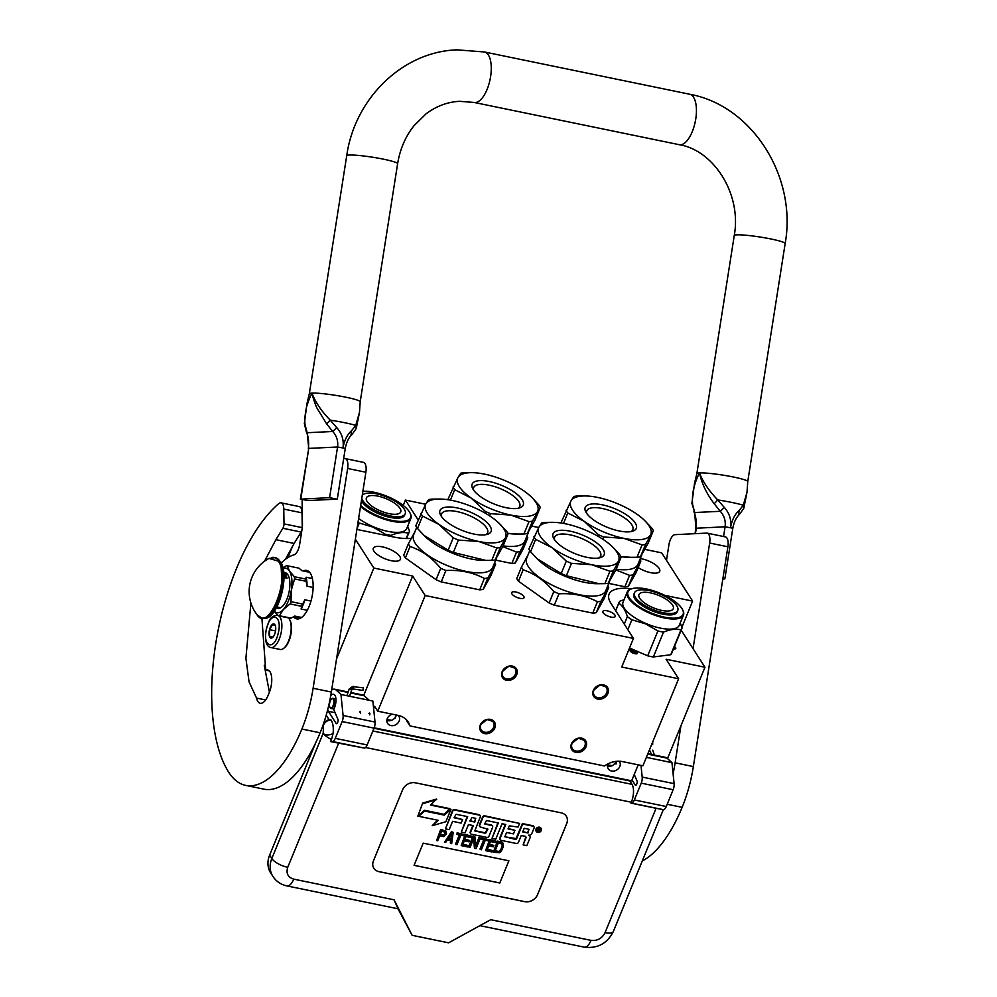 <?xml version="1.0" encoding="UTF-8"?>
<svg xmlns="http://www.w3.org/2000/svg" width="997" height="997" viewBox="0 0 997 997"><rect width="100%" height="100%" fill="white"/><g stroke="black" fill="none" stroke-linecap="round" stroke-linejoin="round"><path stroke-width="1.5" d="M634.466 650.617A3.913 1.421 -157.7 0 1 636.896 653.745A3.913 1.421 -157.7 0 1 634.952 653.72A3.913 1.421 -157.7 0 1 633.058 653.122A3.913 1.421 -157.7 0 1 630.216 651.016A3.913 1.421 -157.7 0 1 634.466 650.617M630.727 651.664L630.727 651.664A2.891 1.047 -157.7 0 1 633.918 651.839A2.891 1.047 -157.7 0 1 636.074 653.858L636.074 653.858M674.458 646.567A3.913 1.421 -157.7 0 1 675.63 647.664A3.913 1.421 -157.7 0 1 675.281 648.835A3.913 1.421 -157.7 0 1 673.536 648.835M673.922 647.888A2.891 1.047 -157.7 0 1 674.346 648.362A2.891 1.047 -157.7 0 1 674.471 648.935L674.471 648.935M395.585 716.918A6.692 5.546 -32.7 0 0 395.996 716.083A6.692 5.546 147.3 0 0 396.332 715.023M638.192 764.824L631.637 780.825L374.187 727.81M373.651 708.693L374.623 706.312L377.751 711.197L425.183 595.533L633.456 638.429L610.937 603.322A46.373 16.849 -157.7 0 1 609.067 594.175A46.373 16.849 -157.7 0 1 631.674 588.791M363.731 695.37L412.683 576.029L425.183 595.533M336.537 658.967L373.838 568.041L412.683 576.029M292.545 546.256L287.884 557.647M355.356 539.227L373.838 568.041M403.237 505.442L405.43 500.083L418.167 519.948M681.898 627.25L692.616 601.104L661.659 552.849L644.972 549.409M538.704 527.525L531.9 526.129M425.632 504.245L405.43 500.083M633.456 638.429L621.717 667.03L678.621 678.745L666.121 659.241L704.966 667.242L667.504 758.567M704.966 667.242L681.188 630.179M678.621 678.745L642.915 765.796L622.489 761.596A20.613 17.049 147.3 0 0 604.581 765.995L409.966 725.916A20.613 17.049 147.3 0 0 408.234 722.04A20.613 17.049 147.3 0 0 398.177 715.397L377.751 711.197M619.249 761.21A6.692 5.546 -32.7 0 1 619.536 761.608A6.692 5.546 -32.7 0 1 619.822 766.444A6.692 5.546 -32.7 0 1 614.239 770.98A6.692 5.546 -32.7 0 1 608.257 768.849A6.692 5.546 -32.7 0 1 607.971 764.001A6.692 5.546 -32.7 0 1 608.045 763.827M392.282 714.188A6.692 5.546 147.3 0 0 387.297 718.563A6.692 5.546 147.3 0 0 387.596 723.398A6.692 5.546 147.3 0 0 393.578 725.542A6.692 5.546 147.3 0 0 399.161 721.005A6.692 5.546 147.3 0 0 398.862 716.17A6.692 5.546 147.3 0 0 398.264 715.422M409.966 725.916L406.838 721.043A20.613 17.049 147.3 0 0 406.427 719.759M391.298 560.713A14.631 5.321 -157.7 0 1 373.314 548.238A14.631 5.321 -157.7 0 1 382.424 546.879A14.631 5.321 -157.7 0 1 400.395 559.342A14.631 5.321 -157.7 0 1 391.298 560.713M640.311 558.557A14.631 5.321 -157.7 0 1 641.744 558.818A14.631 5.321 -157.7 0 1 659.727 571.293A14.631 5.321 -157.7 0 1 650.63 572.664A14.631 5.321 -157.7 0 1 638.192 567.567M593.327 690.46A8.25 6.817 147.3 0 0 597.702 699.071A8.25 6.817 147.3 0 0 607.908 693.463A8.25 6.817 147.3 0 0 603.534 684.864A8.25 6.817 147.3 0 0 593.327 690.46L600.194 684.889L607.559 687.519L607.908 693.463L601.041 699.047L593.676 696.417L593.327 690.46M571.468 743.762A8.25 6.817 147.3 0 0 575.842 752.374A8.25 6.817 147.3 0 0 586.049 746.765A8.25 6.817 147.3 0 0 581.675 738.154A8.25 6.817 147.3 0 0 571.468 743.762L578.335 738.191L585.7 740.821L586.049 746.765L579.182 752.349L571.817 749.719L571.468 743.762M502.139 671.691A8.25 6.817 147.3 0 0 506.513 680.29A8.25 6.817 147.3 0 0 516.72 674.695A8.25 6.817 147.3 0 0 512.346 666.083A8.25 6.817 147.3 0 0 502.139 671.691L509.006 666.108L516.371 668.738L516.72 674.695L509.853 680.266L502.488 677.636L502.139 671.691M480.28 724.981A8.25 6.817 147.3 0 0 484.654 733.593A8.25 6.817 147.3 0 0 494.861 727.984A8.25 6.817 147.3 0 0 490.487 719.385A8.25 6.817 147.3 0 0 480.28 724.981L487.147 719.41L494.512 722.04L494.861 727.984L487.994 733.568L480.629 730.938L480.28 724.981M603.11 612.719A6.692 2.43 -157.7 0 1 602.849 611.398A6.692 2.43 -157.7 0 1 608.469 611.149A6.692 2.43 -157.7 0 1 614.962 615.149A6.692 2.43 -157.7 0 1 615.236 616.482A6.692 2.43 -157.7 0 1 609.616 616.719A6.692 2.43 -157.7 0 1 603.11 612.719M511.922 593.938A6.692 2.43 -157.7 0 1 511.66 592.617A6.692 2.43 -157.7 0 1 517.281 592.368A6.692 2.43 -157.7 0 1 523.786 596.38A6.692 2.43 -157.7 0 1 524.048 597.702A6.692 2.43 -157.7 0 1 518.428 597.951A6.692 2.43 -157.7 0 1 511.922 593.938M411.175 538.355A46.373 16.849 -157.7 0 1 393.479 536.972L356.889 529.432M664.787 595.371L692.616 601.104M386.986 719.547L390.301 720.108M607.659 764.998L612.507 765.621L616.732 761.621M607.534 765.846A6.692 5.546 147.3 0 0 612.507 765.621M394.476 718.376A6.692 5.546 -32.7 0 1 386.861 720.395M606.687 692.79A7.216 5.97 -32.7 0 1 600.68 697.676A7.216 5.97 -32.7 0 1 594.237 695.37A7.216 5.97 -32.7 0 1 593.925 690.161A7.216 5.97 147.3 0 1 599.932 685.288A7.216 5.97 147.3 0 1 606.375 687.581A7.216 5.97 147.3 0 1 606.687 692.79M584.828 746.092A7.216 5.97 -32.7 0 1 578.808 750.978A7.216 5.97 -32.7 0 1 572.378 748.672A7.216 5.97 -32.7 0 1 572.066 743.463A7.216 5.97 147.3 0 1 578.073 738.59A7.216 5.97 147.3 0 1 584.516 740.883A7.216 5.97 147.3 0 1 584.828 746.092M515.499 674.009A7.216 5.97 -32.7 0 1 509.492 678.895A7.216 5.97 -32.7 0 1 503.049 676.589A7.216 5.97 -32.7 0 1 502.737 671.38A7.216 5.97 147.3 0 1 508.744 666.507A7.216 5.97 147.3 0 1 515.187 668.8A7.216 5.97 147.3 0 1 515.499 674.009M493.64 727.312A7.216 5.97 -32.7 0 1 487.633 732.197A7.216 5.97 -32.7 0 1 481.19 729.891A7.216 5.97 -32.7 0 1 480.878 724.682A7.216 5.97 147.3 0 1 486.885 719.809A7.216 5.97 147.3 0 1 493.328 722.102A7.216 5.97 147.3 0 1 493.64 727.312M372.89 730.988L632.023 784.352L629.842 780.95L374.012 728.259M632.023 784.352A13.397 5.745 101.6 0 1 631.35 802.236L631.512 803.108A6.181 2.655 -78.4 0 0 634.341 799.955L666.258 806.523A6.181 2.655 101.6 0 1 663.429 809.676L656.063 808.293L605.067 932.656C602.038 938.476 597.353 941.043 591.022 940.37L490.723 919.708L448.6 942.826L412.135 935.311L394.064 899.805L293.754 879.142A13.397 5.745 -78.4 0 1 286.986 885.934C280.967 884.638 276.269 881.46 272.879 876.388L270.698 872.986A24.738 20.463 -32.7 0 1 269.626 855.114L271.82 858.529L323.19 733.281L323.502 725.018C325.01 721.903 327.515 720.22 331.004 719.984L330.692 719.498A7.216 5.97 -32.7 0 0 323.427 723.996M315.688 742.815L269.626 855.114M326.231 715.148A14.432 6.181 -78.4 0 0 326.58 715.771L329.085 719.684M331.004 719.984C333.01 722.937 333.696 727.498 333.073 733.667C328.387 735.562 325.084 735.437 323.19 733.281A13.397 4.86 22.3 0 0 331.515 739.487L330.655 741.594L332.425 741.506A6.181 2.655 -78.4 0 0 335.254 738.353L342.145 721.566A6.181 2.655 -78.4 0 0 343.093 715.485L375.009 722.052L372.866 701.053L369.214 700.293L364.266 695.769A14.432 6.181 101.6 0 0 362.858 695.021L350.819 692.541M375.009 722.052A6.181 2.655 101.6 0 1 374.062 728.134L367.17 744.933A6.181 2.655 101.6 0 1 364.341 748.086L330.655 741.594M634.254 774.432L637.046 781.012A2.268 0.972 101.6 0 1 636.846 783.866L636.734 784.128A2.268 0.972 101.6 0 1 635.588 785.275A2.268 0.972 101.6 0 1 635.251 785L631.998 779.941M634.341 799.955L641.233 783.156A6.181 2.655 -78.4 0 0 642.193 777.074L640.996 765.409M642.193 777.074L674.109 783.654L671.953 762.643L667.005 758.119A14.432 6.181 -78.4 0 0 665.597 757.359L647.876 753.72M674.109 783.654A6.181 2.655 101.6 0 1 673.149 789.724L666.258 806.523M330.73 695.707A9.272 3.976 101.6 0 1 333.546 694.248A9.272 3.976 101.6 0 1 336.001 699.956A9.272 3.976 101.6 0 1 333.696 709.378L337.958 719.41A2.268 0.972 101.6 0 1 337.746 722.277L337.647 722.526A2.268 0.972 101.6 0 1 336.5 723.685A2.268 0.972 101.6 0 1 336.151 723.411L328.399 711.322A9.272 3.976 101.6 0 1 327.714 709.665M343.093 715.485L340.949 694.473L336.001 689.949A14.432 6.181 -78.4 0 0 334.593 689.201A14.432 6.181 -78.4 0 0 331.652 690.074M331.515 739.487L333.073 733.667M656.063 808.293L630.989 803.133M373.439 860.872A10.306 8.524 147.3 0 0 373.887 868.312A10.306 8.524 147.3 0 0 378.91 871.64L524.808 901.687A10.306 8.524 147.3 0 0 537.57 894.683L566.72 823.609A10.306 8.524 147.3 0 0 566.271 816.169A10.306 8.524 147.3 0 0 561.249 812.854L415.35 782.807A10.306 8.524 147.3 0 0 402.589 789.811L373.439 860.872M397.865 908.541L394.064 899.805M340.949 694.473L369.214 700.293M671.953 762.643L646.38 757.371M373.863 868.287A10.306 8.524 147.3 0 0 378.885 871.59L524.783 901.637A10.306 8.524 147.3 0 0 537.545 894.633L566.695 823.559A10.306 8.524 147.3 0 0 566.259 816.144M412.135 935.311L397.99 908.79M540.947 828.245A2.841 2.355 147.3 0 0 536.012 831.062A2.841 2.355 147.3 0 0 536.187 831.299M533.806 826.55A1.77 1.471 147.3 0 0 532.822 825.715L522.353 823.559L515.698 839.499L504.881 836.645L506.601 832.458L513.455 833.866L514.913 830.314L508.046 828.906L509.305 825.852L518.079 827.036L519.562 823.41L485.09 816.319A1.77 1.471 147.3 0 0 482.897 817.515L479.719 825.267A1.77 1.471 147.3 0 0 480.666 827.111L487.869 829.217L485.564 833.293L474.771 830.925L480.267 816.979A1.77 1.471 147.3 0 0 479.333 815.122L454.869 810.087A1.77 1.471 147.3 0 0 452.675 811.296L445.46 828.881L449.186 829.654L452.588 821.341L461.125 823.098L462.583 819.546L454.046 817.777L456.128 814.275L467.668 816.655L461.312 832.146L465.026 832.919L468.44 824.594L473.326 825.603L470.547 832.395A1.77 1.471 147.3 0 0 471.494 834.24L486.773 837.393A1.77 1.471 147.3 0 0 488.966 836.184L492.58 827.373A1.77 1.471 147.3 0 0 491.633 825.528L484.642 823.933L486.449 820.519L498.338 822.974L491.982 838.465L495.708 839.237L502.064 823.734L505.778 824.507L500.058 838.465A1.77 1.471 147.3 0 0 500.993 840.321L516.284 843.462A1.77 1.471 147.3 0 0 518.477 842.266L521.257 835.474L524.983 836.246A1.77 1.471 -32.7 0 1 525.918 838.091L523.138 844.883L526.852 845.643L530.03 837.904A2.642 2.181 147.3 0 0 528.634 835.15A2.642 2.181 147.3 0 0 531.9 833.355L534.068 828.058A1.77 1.471 147.3 0 0 533.133 826.201L522.665 824.045L516.508 839.05M525.656 836.583A1.77 1.471 147.3 0 1 525.606 837.605L523.138 844.883M505.305 824.407L499.746 837.979A1.77 1.471 147.3 0 0 500.008 839.486M497.864 822.874L491.982 838.465M492.319 825.865A1.77 1.471 147.3 0 0 491.322 825.03L484.654 823.659M472.852 825.504L470.235 831.909A1.77 1.471 147.3 0 0 470.497 833.405M467.194 816.555L461.312 832.146M462.583 819.546L454.208 817.39M480.006 815.471A1.77 1.471 147.3 0 0 479.021 814.636L454.557 809.601A1.77 1.471 147.3 0 0 452.364 810.81L445.46 828.881M487.595 828.557L485.252 832.807L474.784 830.651M519.562 823.41L484.779 815.833A1.77 1.471 147.3 0 0 482.585 817.029L479.407 824.781A1.77 1.471 147.3 0 0 479.669 826.289M514.913 830.314L508.208 828.519M516.197 838.564L504.918 836.857M450.146 809.115L430.48 805.065L436.399 799.12L422.678 803.096L417.843 816.132L424.51 810.287L444.176 814.35L449.834 808.629L430.866 804.729M437.608 820.195L432.212 825.678L445.871 821.727L450.968 809.29L444.301 815.122L424.635 811.072L418.665 816.294L438.306 820.344L432.212 825.678M450.968 809.29L443.989 814.636L424.323 810.586L418.665 816.294M446.033 831.174L440.686 829.404L436.624 840.546L437.683 840.77L439.64 836.009L443.802 836.62L446.519 833.729L446.033 831.174L440.998 829.89L436.624 840.546M450.632 840.483L450.283 842.939L451.653 843.649L453.199 832.408L451.778 832.109L444.575 842.191L445.647 842.403L447.466 839.835L451.005 840.558L450.594 843.425M453.199 832.408L451.467 831.623L444.575 842.191M459.33 834.9L455.579 844.035L456.962 844.733L460.863 835.212L463.692 835.798L464.153 834.663L457.436 833.28L456.975 834.414L459.804 835L455.903 844.521M464.153 834.663L457.125 832.794L456.975 834.414M471.942 836.259L465.263 834.464L461.2 845.618L467.568 846.927L468.129 845.568L462.82 844.471L464.303 840.845L468.902 841.792L469.462 840.434L464.864 839.486L466.073 836.533L471.382 837.63L471.942 836.259L465.574 834.95L461.2 845.618M469.462 840.434L465.026 839.088M468.129 845.568L462.982 844.085M474.946 836.882L473.039 836.072L468.665 846.727L470.048 847.438L473.862 838.141L474.46 848.347L476.055 848.671L480.429 838.016L479.37 837.792L475.644 846.864L474.946 836.882L473.351 836.558L468.976 847.213M480.429 838.016L479.058 837.306L475.569 845.792M473.612 838.739L474.46 848.347M483.732 839.923L479.981 849.058L481.364 849.768L485.265 840.234L488.094 840.82L488.555 839.686L481.838 838.303L481.377 839.437L484.206 840.022L480.292 849.544M488.555 839.686L481.526 837.816L481.377 839.437M496.344 841.294L489.664 839.486L485.601 850.64L491.97 851.949L492.53 850.591L487.221 849.494L488.704 845.867L493.303 846.814L493.864 845.456L489.265 844.509L490.474 841.555L495.783 842.652L496.344 841.294L489.976 839.973L485.601 850.64M493.864 845.456L489.427 844.11M492.53 850.591L487.383 849.108M503.311 843.462L501.69 841.967L497.441 841.094L493.378 852.236L499.497 852.759L501.304 851.164L503.335 846.665L502.787 842.864L497.752 841.58L493.378 852.236M508.894 860.797L423.189 843.138L414.079 865.346L499.796 883.006L508.894 860.797M536.212 829.504A2.841 2.355 147.3 0 0 541.246 830.538A2.841 2.355 147.3 0 0 536.212 829.504M422.678 803.096L417.843 816.132M436.711 799.606L422.99 803.582M499.796 883.006L508.856 860.785M414.091 865.309L499.759 882.956M540.349 828.382L539.203 831.884L538.131 830.027L537.009 831.436L538.43 827.996L540.349 828.382M527.999 833.018L522.715 831.922L524.198 828.295L528.909 829.267L527.999 833.018L522.877 831.535M474.784 822.051L469.899 821.042L471.967 817.54L475.694 818.313L474.784 822.051L470.061 820.656M440.2 834.651L441.596 831.249L445.385 832.271L444.176 835.224L440.2 834.651M451.192 839.611L448.014 838.963L452.115 833.168L451.192 839.611L448.276 838.589M501.441 843.811L502.476 845.506L500.332 850.715L498.188 851.75L494.998 851.102L498.251 843.163L501.441 843.811M540.15 828.345L540.1 829.703M539.315 828.482L538.368 828.195L538.392 829.367L539.788 829.217M539.203 831.884L539.477 829.965M537.819 829.541L537.508 831.535M527.687 832.52L528.983 829.292M474.472 821.565L475.768 818.338M445.185 832.109L445.559 832.794M445.248 832.308L445.46 833.517M445.136 833.031L445.173 834.19M444.861 833.704L444.724 834.838M444.413 834.352L444.176 835.224M443.241 834.85L440.362 834.252M451.641 833.841L450.881 839.125M502.089 844.26L502.476 845.506M502.164 845.02L502.276 846.453M501.965 845.955L500.88 849.843M500.569 849.357L500.332 850.715M500.02 850.229L499.696 851.326M499.385 850.84L498.986 851.675M497.877 851.264L495.16 850.703M539.377 829.579L539.551 828.856L538.392 829.367M651.652 744.51L652.649 744.659L652.723 742.179M360.49 713.229C360.789 711.31 360.478 710.873 359.543 711.933M349.523 696.242L351.742 689.862L353.15 688.989L362.92 690.435L363.307 687.78L353.86 686.808A3.627 2.991 -32.7 0 0 349.498 689.475L353.536 686.347M615.984 764.076A5.359 2.293 -78.4 0 0 616.732 761.284M616.246 763.054A5.147 2.206 -78.4 0 0 616.645 761.284M329.895 707.222A4.736 2.031 101.6 0 0 333.123 705.577A4.736 2.031 -78.4 0 0 333.733 700.193A4.736 2.031 -78.4 0 0 331.577 699.047A4.736 2.031 -78.4 0 0 330.244 701.09A4.736 2.031 101.6 0 0 329.895 707.222L330.107 707.633A5.147 2.206 101.6 0 1 330.007 707.409M330.107 707.633A5.147 2.206 101.6 0 0 331.004 708.456A5.147 2.206 101.6 0 0 333.609 705.839A5.147 2.206 -78.4 0 0 333.085 698.361A5.147 2.206 -78.4 0 0 331.939 698.747A5.147 2.206 -78.4 0 0 331.752 698.909M394.887 718.463A5.147 2.206 -78.4 0 0 395.697 714.886M395.124 718.339A4.736 2.031 -78.4 0 0 395.772 715.983M277.827 615.323A16.488 7.066 -78.4 0 0 277.527 615.249C268.978 616.121 269.402 621.592 266.486 628.172C263.893 641.831 267.121 646.991 270.885 647.552L280.182 649.458A16.488 7.066 -78.4 0 0 283.871 648.2L284.581 647.614A15.665 6.717 -78.4 0 0 290.451 636.41A15.665 6.717 -78.4 0 0 290.139 620.595L289.716 619.773A16.488 7.066 -78.4 0 0 288.245 617.841M283.871 648.2A16.488 7.066 -78.4 0 0 290.052 636.41A16.488 7.066 -78.4 0 0 289.716 619.773M266.66 628.309C261.762 646.106 273.913 651.864 278.101 633.731C283.011 615.947 270.86 610.176 266.66 628.309M269.526 629.668A7.216 3.091 -78.4 0 0 269.489 636.547A7.216 3.091 -78.4 0 0 272.542 637.532A7.216 3.091 -78.4 0 0 275.247 632.372A7.216 3.091 -78.4 0 0 275.097 625.094A7.216 3.091 -78.4 0 0 269.526 629.668M275.371 625.742L272.542 624.396L269.614 629.693L269.526 636.335L272.58 637.507M269.526 636.335L273.028 637.058M269.614 629.693L275.546 630.914M508.134 533.694L500.32 547.54L495.247 559.928L503.049 546.069L508.134 533.694A48.429 17.597 22.3 0 0 507.348 532.373A48.429 17.597 22.3 0 0 506.426 531.027L499.111 523.275A43.282 15.728 22.3 0 0 492.144 517.58A43.282 15.728 22.3 0 0 452.414 500.519A43.282 15.728 22.3 0 0 440.038 499.048A43.282 15.728 22.3 0 0 425.806 503.921L428.66 499.559A48.429 17.597 22.3 0 1 432.125 499.111L438.53 499.036M500.32 547.54A48.429 17.597 -157.7 0 1 496.855 547.989L478.672 541.458A43.282 15.728 -157.7 0 0 505.28 538.056A43.282 15.728 22.3 0 0 503.846 528.871A43.282 15.728 22.3 0 0 499.111 523.275M494.699 562.595A48.429 17.597 22.3 0 1 494.861 562.831A48.429 17.597 -157.7 0 1 495.634 564.152L490.973 575.543L483.159 589.389A48.429 17.597 -157.7 0 1 479.694 589.838L441.222 581.912A48.429 17.597 -157.7 0 1 436.05 579.693L440.724 568.302C431.913 557.622 421.694 550.369 410.066 546.53L405.393 557.921L436.05 579.693M485.813 534.691A24.888 9.035 22.3 0 0 487.595 532.784A24.888 9.035 22.3 0 0 457.025 511.573A24.888 9.035 -157.7 0 0 441.559 513.904A24.888 9.035 -157.7 0 0 441.484 516.508M473.924 534.043A27.617 10.032 -157.7 0 1 440.524 514.951A27.617 10.032 -157.7 0 1 457.162 507.922A27.617 10.032 -157.7 0 1 485.689 521.294A27.617 10.032 -157.7 0 1 487.595 534.255A27.617 10.032 -157.7 0 1 473.924 534.043M414.939 531.688L408.359 543.864L403.685 555.254A48.429 17.597 -157.7 0 0 405.393 557.921M495.634 564.152L487.832 577.998A48.429 17.597 -157.7 0 1 484.368 578.447C472.952 572.39 460.128 569.748 445.896 570.521L441.222 581.912M484.368 578.447L479.694 589.838M445.896 570.521A48.429 17.597 -157.7 0 1 440.724 568.302M410.066 546.53A48.429 17.597 -157.7 0 1 409.144 545.185A48.429 17.597 22.3 0 1 408.359 543.864M496.481 558.258L492.73 567.418A42.771 15.541 -157.7 0 1 456.8 569A42.771 15.541 -157.7 0 1 415.313 543.39A42.771 15.541 22.3 0 1 413.593 534.965L416.709 527.338M487.832 577.998L483.159 589.389M496.855 547.989L491.783 560.364L483.458 560.426A42.771 15.541 -157.7 0 1 425.096 536.486L417.481 528.447A48.429 17.597 -157.7 0 1 416.559 527.101A48.429 17.597 22.3 0 1 415.774 525.793L425.806 503.921A43.282 15.728 22.3 0 0 438.942 524.397L422.566 516.072L417.481 528.447M453.224 537.844L438.942 524.397A43.282 15.728 -157.7 0 0 478.672 541.458L458.383 540.062A48.429 17.597 -157.7 0 1 453.224 537.844L448.139 550.219L423.937 535.377M458.383 540.062L453.311 552.438A48.429 17.597 -157.7 0 1 448.139 550.219M486.1 560.464L453.311 552.438M495.247 559.928A48.429 17.597 -157.7 0 1 491.783 560.364M420.859 513.405A48.429 17.597 22.3 0 0 422.566 516.072M621.206 556.974L613.392 570.832L608.307 583.208L616.121 569.362L621.206 556.974A48.429 17.597 22.3 0 0 620.421 555.665A48.429 17.597 22.3 0 0 619.498 554.32L612.183 546.555A43.282 15.728 22.3 0 0 605.216 540.86A43.282 15.728 22.3 0 0 565.486 523.799A43.282 15.728 22.3 0 0 553.111 522.341A43.282 15.728 22.3 0 0 538.879 527.201L541.732 522.839A48.429 17.597 22.3 0 1 545.197 522.403L551.603 522.316M613.392 570.832A48.429 17.597 -157.7 0 1 609.927 571.269L591.744 564.738A43.282 15.728 -157.7 0 0 618.352 561.336A43.282 15.728 22.3 0 0 616.919 552.164A43.282 15.728 22.3 0 0 612.183 546.555M607.771 585.887A48.429 17.597 22.3 0 1 607.933 586.124A48.429 17.597 -157.7 0 1 608.706 587.432L604.032 598.836L596.231 612.681A48.429 17.597 -157.7 0 1 592.766 613.118L554.295 605.204A48.429 17.597 -157.7 0 1 549.123 602.973L553.796 591.582C544.985 580.915 534.766 573.649 523.138 569.81L518.465 581.214L549.123 602.973M598.885 557.984A24.888 9.035 22.3 0 0 600.668 556.064A24.888 9.035 22.3 0 0 570.097 534.853A24.888 9.035 -157.7 0 0 554.631 537.184A24.888 9.035 -157.7 0 0 554.556 539.801M586.996 557.335A27.617 10.032 -157.7 0 1 553.597 538.243A27.617 10.032 -157.7 0 1 570.234 531.202A27.617 10.032 -157.7 0 1 598.761 544.574A27.617 10.032 -157.7 0 1 600.655 557.535A27.617 10.032 -157.7 0 1 586.996 557.335M527.999 554.968L521.431 567.156L516.758 578.547A48.429 17.597 -157.7 0 0 518.465 581.214M608.706 587.432L600.904 601.291A48.429 17.597 -157.7 0 1 597.44 601.727C586.012 595.67 573.188 593.028 558.968 593.801L554.295 605.204M597.44 601.727L592.766 613.118M558.968 593.801A48.429 17.597 -157.7 0 1 553.796 591.582M523.138 569.81A48.429 17.597 -157.7 0 1 522.216 568.464A48.429 17.597 22.3 0 1 521.431 567.156M609.553 581.538L605.802 590.698A42.771 15.541 -157.7 0 1 569.873 592.28A42.771 15.541 -157.7 0 1 528.385 566.682A42.771 15.541 22.3 0 1 526.665 558.245L529.781 550.631M600.904 601.291L596.231 612.681M609.927 571.269L604.855 583.656L596.53 583.719A42.771 15.541 -157.7 0 1 538.168 559.778L530.554 551.74A48.429 17.597 -157.7 0 1 529.631 550.394A48.429 17.597 22.3 0 1 528.846 549.073L538.879 527.201A43.282 15.728 22.3 0 0 552.014 547.677L535.626 539.352L530.554 551.74M566.296 561.124L552.014 547.677A43.282 15.728 -157.7 0 0 591.744 564.738L571.455 563.342A48.429 17.597 -157.7 0 1 566.296 561.124L561.211 573.512L537.009 558.656M571.455 563.342L566.383 575.73A48.429 17.597 -157.7 0 1 561.211 573.512M599.172 583.744L566.383 575.73M608.307 583.208A48.429 17.597 -157.7 0 1 604.855 583.656M533.918 536.698A48.429 17.597 22.3 0 0 535.626 539.352M682.521 609.578A29.785 10.817 -157.7 0 0 660.899 593.589A29.785 10.817 22.3 0 0 631.774 588.766A29.785 10.817 22.3 0 0 650.194 612.557A29.785 10.817 -157.7 0 0 682.521 609.578L682.858 610.239A30.396 11.042 -157.7 0 1 683.456 615.137A30.396 11.042 -157.7 0 1 649.87 613.292A30.396 11.042 22.3 0 1 627.2 592.068L623.05 602.2A30.396 11.042 22.3 0 0 645.707 623.412A30.396 11.042 -157.7 0 0 679.306 625.269L683.456 615.137M631.425 588.878A30.396 11.042 22.3 0 0 631.064 589.003A30.396 11.042 22.3 0 0 627.2 592.068M680.241 622.988L682.098 627.861A34.01 12.35 -157.7 0 1 681.898 628.434L671.704 653.284A34.01 12.35 -157.7 0 1 670.757 654.742L653.334 656.973A34.01 12.35 -157.7 0 1 647.701 655.814L629.518 648.013M647.701 655.814L657.895 630.964L645.52 623.835L631.874 619.785L627.836 629.655M670.757 654.742L680.951 629.892C675.978 628.596 670.171 629.344 663.528 632.123A34.01 12.35 -157.7 0 1 657.895 630.964M653.334 656.973L663.528 632.123M681.898 628.434A34.01 12.35 -157.7 0 1 680.951 629.892M624.085 599.658L619.935 601.166A34.01 12.35 22.3 0 0 618.975 602.624A34.01 12.35 22.3 0 0 618.788 603.197C622.489 605.628 625.356 610.089 627.375 616.595A34.01 12.35 22.3 0 0 631.874 619.785M615.697 610.725L618.788 603.197M624.284 624.134L627.375 616.595M673.162 608.968A18.544 6.742 -157.7 0 1 653.185 607.721A18.544 6.742 -157.7 0 1 638.965 594.611A18.544 6.742 -157.7 0 1 639.102 594.337A18.544 6.742 22.3 0 1 659.079 595.583A18.544 6.742 22.3 0 1 673.287 608.693A18.544 6.742 22.3 0 1 673.162 608.968M634.491 592.779L633.905 594.2A23.392 8.499 -157.7 0 0 651.826 610.725A23.392 8.499 -157.7 0 0 677.025 612.295A23.392 8.499 22.3 0 0 677.187 611.946L677.773 610.525A23.392 8.499 22.3 0 0 659.84 593.988A23.392 8.499 22.3 0 0 634.653 592.43A23.392 8.499 -157.7 0 0 634.491 592.779A23.392 8.499 -157.7 0 0 652.412 609.304A23.392 8.499 -157.7 0 0 677.599 610.874A23.392 8.499 22.3 0 0 677.773 610.525M360.652 505.479A29.785 10.817 22.3 0 0 377.626 515.81A29.785 10.817 -157.7 0 0 409.954 512.832A29.785 10.817 -157.7 0 0 388.332 496.842A29.785 10.817 22.3 0 0 362.883 491.322M360.503 506.464A30.396 11.042 22.3 0 0 377.29 516.546A30.396 11.042 -157.7 0 0 410.889 518.39L406.726 528.522A30.396 11.042 -157.7 0 1 373.14 526.665A30.396 11.042 22.3 0 1 358.621 518.428M410.116 513.156A30.396 11.042 -157.7 0 1 410.29 513.492A30.396 11.042 -157.7 0 1 410.889 518.39M384.917 535.202L385.316 534.218L372.94 527.089L359.306 523.039L357.026 528.609M406.165 538.53L408.371 533.146C403.399 531.85 397.604 532.597 390.961 535.377A34.01 12.35 -157.7 0 1 385.316 534.218M390.55 536.361L390.961 535.377M407.661 526.242L409.518 531.114A34.01 12.35 -157.7 0 1 409.331 531.688A34.01 12.35 -157.7 0 1 408.371 533.146M358.035 522.191A34.01 12.35 22.3 0 0 359.306 523.039M400.582 512.221A18.544 6.742 -157.7 0 1 380.617 510.975A18.544 6.742 -157.7 0 1 366.398 497.864A18.544 6.742 -157.7 0 1 366.535 497.59A18.544 6.742 22.3 0 1 386.5 498.836A18.544 6.742 22.3 0 1 400.719 511.947A18.544 6.742 22.3 0 1 400.582 512.221M361.45 500.457A23.392 8.499 -157.7 0 0 382.836 515.362A23.392 8.499 -157.7 0 0 404.446 515.549A23.392 8.499 22.3 0 0 404.62 515.2L405.206 513.779A23.392 8.499 22.3 0 0 387.634 497.403A23.392 8.499 22.3 0 0 362.235 495.434M361.786 498.263A23.392 8.499 -157.7 0 0 382.574 513.642A23.392 8.499 -157.7 0 0 405.031 514.128A23.392 8.499 22.3 0 0 405.206 513.779M540.274 507.311L532.473 521.157L527.388 533.545L535.202 519.699L540.274 507.311A48.429 17.597 22.3 0 0 539.502 506.002A48.429 17.597 22.3 0 0 538.567 504.656L532.111 497.727M532.473 521.157A48.429 17.597 -157.7 0 1 529.008 521.605L510.825 515.075A43.282 15.728 -157.7 0 0 537.42 511.673A43.282 15.728 22.3 0 0 535.987 502.5A43.282 15.728 22.3 0 0 531.251 496.892A43.282 15.728 22.3 0 0 524.297 491.197A43.282 15.728 22.3 0 0 484.554 474.136A43.282 15.728 22.3 0 0 472.179 472.665A43.282 15.728 22.3 0 0 457.959 477.538L460.813 473.176A48.429 17.597 22.3 0 1 464.266 472.74L470.671 472.653M526.852 536.224A48.429 17.597 22.3 0 1 527.002 536.461A48.429 17.597 -157.7 0 1 527.787 537.769L523.113 549.16L515.299 563.018A48.429 17.597 -157.7 0 1 511.847 563.455L495.708 560.14M517.966 508.32A24.888 9.035 22.3 0 0 519.749 506.401A24.888 9.035 22.3 0 0 489.178 485.19A24.888 9.035 -157.7 0 0 473.7 487.521A24.888 9.035 -157.7 0 0 473.637 490.138M506.065 507.672A27.617 10.032 -157.7 0 1 472.678 488.58A27.617 10.032 -157.7 0 1 489.315 481.539A27.617 10.032 -157.7 0 1 517.842 494.911A27.617 10.032 -157.7 0 1 519.736 507.872A27.617 10.032 -157.7 0 1 506.065 507.672M527.787 537.769L519.973 551.628A48.429 17.597 -157.7 0 1 516.521 552.064L511.847 563.455M516.521 552.064L502.775 546.618M528.634 531.875L524.871 541.035A42.771 15.541 -157.7 0 1 503.136 545.882M519.973 551.628L515.299 563.018M529.008 521.605L523.923 533.993L515.611 534.056A42.771 15.541 -157.7 0 1 507.972 533.42M485.365 511.461L471.095 498.014A43.282 15.728 -157.7 0 0 510.825 515.075L490.536 513.679A48.429 17.597 -157.7 0 1 485.365 511.461L484.779 512.894M490.536 513.679L489.639 515.873M518.241 534.08L507.934 533.333M527.388 533.545A48.429 17.597 -157.7 0 1 523.923 533.993M452.999 487.035A48.429 17.597 22.3 0 0 454.707 489.689L471.095 498.014A43.282 15.728 22.3 0 1 457.959 477.538L447.927 499.41A48.429 17.597 22.3 0 0 448.114 499.746M454.707 489.689L450.432 500.133M653.347 530.603L645.533 544.449L640.46 556.825L648.274 542.979L653.347 530.603A48.429 17.597 22.3 0 0 652.574 529.282A48.429 17.597 22.3 0 0 651.639 527.936L644.324 520.185A43.282 15.728 22.3 0 0 637.357 514.489A43.282 15.728 22.3 0 0 597.627 497.416A43.282 15.728 22.3 0 0 585.251 495.958A43.282 15.728 22.3 0 0 571.032 500.83L573.886 496.469A48.429 17.597 22.3 0 1 577.338 496.02L583.744 495.945M645.533 544.449A48.429 17.597 -157.7 0 1 642.08 544.885L623.898 538.368A43.282 15.728 -157.7 0 0 650.493 534.965A43.282 15.728 22.3 0 0 649.059 525.78A43.282 15.728 22.3 0 0 644.324 520.185M639.924 559.504A48.429 17.597 22.3 0 1 640.074 559.741A48.429 17.597 -157.7 0 1 640.859 561.062L636.186 572.452L628.372 586.298A48.429 17.597 -157.7 0 1 624.92 586.747L608.781 583.419M631.039 531.6A24.888 9.035 22.3 0 0 632.821 529.694A24.888 9.035 22.3 0 0 602.25 508.482A24.888 9.035 -157.7 0 0 586.772 510.813A24.888 9.035 -157.7 0 0 586.697 513.418M619.137 530.952A27.617 10.032 -157.7 0 1 585.75 511.86A27.617 10.032 -157.7 0 1 602.387 504.831A27.617 10.032 -157.7 0 1 630.914 518.191A27.617 10.032 -157.7 0 1 632.808 531.164A27.617 10.032 -157.7 0 1 619.137 530.952M640.859 561.062L633.045 574.908A48.429 17.597 -157.7 0 1 629.581 575.356L624.92 586.747M629.581 575.356L615.847 569.898M641.694 555.167L637.943 564.327A42.771 15.541 -157.7 0 1 616.196 569.175M633.045 574.908L628.372 586.298M642.08 544.885L636.996 557.273L628.683 557.335A42.771 15.541 -157.7 0 1 621.044 556.7M598.437 534.753L584.155 521.294A43.282 15.728 -157.7 0 0 623.898 538.368L603.609 536.972A48.429 17.597 -157.7 0 1 598.437 534.753L597.851 536.187M603.609 536.972L602.711 539.153M631.313 557.36L621.006 556.613M640.46 556.825A48.429 17.597 -157.7 0 1 636.996 557.273M566.072 510.314A48.429 17.597 22.3 0 0 567.779 512.981L584.155 521.294A43.282 15.728 22.3 0 1 571.032 500.83L560.999 522.702A48.429 17.597 22.3 0 0 561.174 523.026M567.779 512.981L563.504 523.413M285.441 559.317L294.127 543.452L275.882 539.689L282.874 528.285A4.125 1.77 -78.4 0 0 283.995 523.886L283.784 509.093A10.306 4.424 -78.4 0 0 281.067 502.837A10.306 4.424 -78.4 0 0 278.711 503.659A152.516 65.391 -78.4 0 0 236.414 568.714A152.516 65.391 -78.4 0 0 228.774 772.326A111.303 47.719 -78.4 0 0 245.673 785.387A111.303 47.719 -78.4 0 0 301.892 729.031A82.439 35.344 -78.4 0 0 313.108 688.266L347.641 468.478A10.306 4.424 -78.4 0 0 345.199 458.595A10.306 4.424 -78.4 0 0 344.713 458.558L343.666 458.608M294.127 543.452L301.106 532.049A4.125 1.77 101.6 0 0 301.917 530.092M269.414 692.205L264.255 665.223M345.199 458.595L363.431 462.359A10.306 4.424 101.6 0 1 365.887 472.229L331.34 692.03L313.108 688.266M245.673 785.387L263.906 789.15A111.303 47.719 -78.4 0 0 320.124 732.783A82.439 35.344 -78.4 0 0 331.34 692.03M281.067 502.837L299.299 506.588A10.306 4.424 101.6 0 1 302.016 512.844L302.241 527.637A4.125 1.77 101.6 0 1 302.228 528.061M265.651 699.956L256.553 698.074L249.051 681.823L245.898 658.319L250.895 602.986M264.541 561.211L275.882 539.689M256.553 698.074A15.665 6.717 -78.4 0 0 260.217 703.271A15.665 6.717 -78.4 0 0 268.131 695.345L269.227 692.678A15.665 6.717 -78.4 0 0 267.632 669.922A15.665 6.717 -78.4 0 0 265.7 670.146L269.315 670.881M261.887 617.966L265.7 670.146M302.278 499.821A10.306 4.424 -78.4 0 0 302.128 502.588L302.452 524.758A10.306 4.424 101.6 0 1 302.191 528.373L299.636 544.561A10.306 4.424 101.6 0 1 294.04 554.818A80.994 34.733 -78.4 0 0 282.65 561.623A4.125 1.77 -78.4 0 0 282.001 562.433M293.891 617.255A24.738 10.606 -78.4 0 0 296.645 618.875A24.738 10.606 -78.4 0 0 309.145 606.35A24.738 10.606 -78.4 0 0 306.627 570.434A24.738 10.606 -78.4 0 0 303.449 570.832M336.886 499.148L329.596 497.653L300.359 499.161L308.085 500.556L336.886 499.148M306.914 403.685L311.961 393.105C315.463 402.327 321.545 411.337 330.219 420.136L336.749 427.626C341.896 433.346 343.977 440.026 343.018 447.665C344.464 440.126 347.33 434.468 351.592 430.679L350.969 435.24M356.216 428.623L359.468 412.459L360.204 401.803A25.76 2.555 -171.1 0 0 340.762 396.22A25.76 2.555 -171.1 0 0 311.961 393.105A25.76 2.555 -171.1 0 0 309.307 393.803L307.001 403.424L304.347 423.588L305.119 425.009C304.496 421.27 304.833 415.973 306.129 409.094C306.453 405.704 310.84 394.824 311.961 393.105C312.086 394.762 315.326 405.268 317.245 408.558L326.68 423.949L332.736 431.489C336.712 435.926 338.319 441.098 337.559 447.005L345.274 448.388C346.482 442.219 348.651 437.671 351.754 434.754L356.216 428.623L355.755 425.395L359.468 412.334M351.592 430.679L355.755 425.395A31.381 3.103 8.9 0 0 330.219 420.136L326.68 423.949M300.359 499.161L308.746 448.401L307.176 432.723L305.119 425.009M308.322 448.513C309.095 442.194 308.447 436.674 306.378 431.938L307.176 432.723L332.736 431.489L336.749 427.626M695.432 533.657L696.292 528.211L725.093 526.802C725.841 520.845 724.233 515.673 720.27 511.299L714.226 503.759L717.753 499.946C708.879 490.748 702.798 481.738 699.508 472.914L694.535 483.221L691.893 503.398L694.722 512.533L695.869 528.323C696.641 522.004 695.993 516.483 693.912 511.748M714.226 503.759C706.661 493.827 701.763 483.545 699.508 472.914A25.76 2.555 8.9 0 1 728.308 476.03A25.76 2.555 8.9 0 1 747.75 481.601L747.002 492.256L743.301 505.205L739.138 510.489C734.864 514.24 732.01 519.898 730.552 527.475C731.549 519.798 729.455 513.119 724.296 507.423L717.753 499.946A31.381 3.103 -171.1 0 1 743.301 505.205L743.75 508.433L739.3 514.564C736.135 517.593 733.966 522.129 732.82 528.198L725.093 526.802L723.573 536.523M747.75 481.601L785.162 243.542A25.76 2.555 -171.1 0 0 765.721 237.971A25.76 2.555 -171.1 0 0 736.908 234.856A25.76 2.555 -171.1 0 0 734.253 235.541L696.853 473.612A25.76 2.555 8.9 0 1 699.508 472.914C693.9 483.919 691.619 494.562 692.666 504.806L691.893 503.398M692.666 504.806L694.722 512.533L720.27 511.299L724.296 507.423M738.503 515.05L739.138 510.489M722.95 578.198L724.856 578.846L722.825 579.045M693.052 648.686L709.652 543.029A10.306 4.424 -78.4 0 0 707.209 533.146L725.442 536.909A10.306 4.424 101.6 0 1 727.897 546.78L693.351 766.581L675.119 762.817L680.926 725.853M642.305 860.922A111.303 47.719 -78.4 0 0 682.135 807.333A82.439 35.344 -78.4 0 0 693.351 766.581M707.209 533.146A10.306 4.424 -78.4 0 0 706.711 533.108L675.006 534.654A10.306 4.424 -78.4 0 0 668.887 545.01L666.482 560.351M673.087 773.684A82.439 35.344 -78.4 0 0 675.119 762.817M274.262 611.311L278.313 615.797L289.928 618.19A25.448 10.917 -78.4 0 0 291.087 618.14L279.459 615.747L283.347 609.541A22.669 9.721 -78.4 0 0 288.27 601.216A22.669 9.721 -78.4 0 0 291.361 590L294.564 578.921A25.448 10.917 -78.4 0 0 294.339 576.715L289.417 570.957L287.323 565.76A25.448 10.917 -78.4 0 0 286.164 565.822L282.986 568.14M290.987 601.677A25.448 10.917 101.6 0 1 290.538 602.824A25.448 10.917 101.6 0 1 290.065 603.933L301.68 606.326A25.448 10.917 -78.4 0 0 302.614 604.07L290.987 601.677L291.361 590A22.669 9.721 -78.4 0 0 289.417 570.957M309.569 572.266L301.904 570.683L298.938 568.153L287.323 565.76M313.133 587.47L307.014 586.211L306.179 581.313A25.448 10.917 -78.4 0 0 305.954 579.107L294.339 576.715M305.954 579.107L306.091 577.226L312.397 578.522M306.179 581.313L294.564 578.921M302.614 604.07L304.883 599.808L310.977 601.054M307.288 610.301L301.094 609.03L301.68 606.326M274.312 611.236A22.669 9.721 -78.4 0 0 283.347 609.541L290.065 603.933M291.087 618.14L294.763 616.071L301.555 617.479M289.404 570.932A22.669 9.721 -78.4 0 0 283.086 568.626M276.456 607.821A18.245 7.826 -78.4 0 0 277.714 608.357A18.245 7.826 -78.4 0 0 288.133 595.707A18.245 7.826 -78.4 0 0 287.846 574.77A18.245 7.826 101.6 0 0 285.067 572.627A18.245 7.826 101.6 0 0 283.709 572.614M307.014 586.211A23.704 10.157 -78.4 0 0 306.091 577.226M301.094 609.03A23.704 10.157 -78.4 0 0 304.883 599.808M278.313 615.797A25.448 10.917 -78.4 0 0 279.459 615.747M277.191 606.986A18.245 7.826 -78.4 0 0 278.749 608.407M284.058 573.674A18.245 7.826 101.6 0 1 286.039 572.988M277.889 607.123A19.379 8.312 101.6 0 0 278.375 607.983A19.379 8.312 -78.4 0 0 278.612 608.332M278.911 608.382L280.469 607.858M271.932 557.448A30.919 13.26 101.6 0 1 274.275 557.46A30.919 13.26 101.6 0 1 278.961 561.087A30.919 13.26 101.6 0 1 279.459 596.58A30.919 13.26 101.6 0 1 261.8 618.015L257.313 615.049A37.712 37.712 0 0 1 268.978 558.407L278.362 561.149C291.062 578.26 267.994 634.503 256.64 614.115M280.905 563.093L282.45 590.71L270.112 615.473M284.344 573.911L287.099 578.21A16.999 7.291 -78.4 0 0 285.94 575.531A16.999 7.291 -78.4 0 0 284.344 573.911L283.809 573.798M287.099 578.21L283.946 577.562M284.22 575.144L285.092 575.531M283.858 574.683L284.818 575.095L283.858 574.646M283.883 574.708L284.681 574.87M283.858 574.446L284.481 574.584M663.317 809.676L613.392 931.41A13.397 4.86 -157.7 0 1 605.067 932.656M613.392 931.41C607.31 943.498 597.602 948.745 584.254 947.15A13.397 5.745 -78.4 0 0 591.022 940.37M272.879 876.388A24.738 20.463 -32.7 0 1 271.82 858.529A13.397 4.86 22.3 0 0 287.734 867.315L338.743 742.939M631.512 803.108L663.429 809.676M365.538 747.501L631.35 802.236M293.754 879.142C287.896 877.31 285.89 873.372 287.734 867.315M336.001 689.949L348.015 692.429M350.67 692.965L364.266 695.769M342.145 721.566L374.062 728.134M335.254 738.353L367.17 744.933M332.425 741.506L364.341 748.086M328.399 711.322L335.104 712.705M336.924 723.573L336.151 723.411M636.011 785.162L635.251 785M641.233 783.156L673.149 789.724M667.005 758.119L647.701 754.143M369.775 714.886C370.074 712.967 369.75 712.543 368.828 713.603M351.467 689.363L349.498 689.475M352.813 688.528L353.86 686.808M270.885 647.552A16.488 7.066 -78.4 0 0 280.743 634.503A16.488 7.066 -78.4 0 0 278.936 615.922M282.874 528.285L301.106 532.049M347.641 468.478L365.887 472.229M320.124 732.783L301.892 729.031M283.784 509.093L302.016 512.844M283.995 523.886L302.241 527.637M785.162 243.542C797.164 177.142 752.598 105.67 689.637 94.229L484.467 51.981L457.1 49.85C402.601 51.532 354.658 98.603 346.719 155.731A25.76 2.555 8.9 0 1 349.374 155.046A25.76 2.555 8.9 0 1 378.175 158.162A25.76 2.555 8.9 0 1 397.616 163.732L360.204 401.803M484.467 51.981A25.76 11.042 101.6 0 1 490.362 78.053A25.76 11.042 101.6 0 1 475.295 102.541A25.76 11.042 101.6 0 1 474.074 102.442L459.605 101.32C447.479 101.931 436.237 106.156 425.893 113.982L414.067 125.622C405.517 136.377 400.034 149.076 397.616 163.732M689.637 94.229A25.76 11.042 101.6 0 1 695.532 120.301A25.76 11.042 101.6 0 1 680.465 144.789A25.76 11.042 101.6 0 1 679.244 144.69L474.074 102.442M300.795 499.048L308.746 448.401L337.559 447.005L329.596 497.653M709.652 543.029L727.897 546.78M682.135 807.333L667.192 804.255M287.261 574.023L287.298 574.023A17.31 7.428 -78.4 0 0 287.261 574.023A17.31 7.428 -78.4 0 0 285.827 574.035M279.01 607.983A17.722 7.602 -78.4 0 0 279.634 608.22M286.787 573.512A17.722 7.602 -78.4 0 0 284.731 573.811M279.484 607.659A17.31 7.428 -78.4 0 0 280.269 607.933A17.31 7.428 -78.4 0 0 280.307 607.946L280.269 607.933M268.978 558.407L275.222 557.659A30.919 13.26 101.6 0 1 279.92 561.286A30.919 13.26 101.6 0 1 280.419 596.767A30.919 13.26 101.6 0 1 262.759 618.215L261.8 618.015A30.919 13.26 101.6 0 1 259.656 617.106M286.986 885.934L398.152 908.828M479.881 925.652L584.254 947.15M334.593 689.201L348.165 691.993M650.156 751.065L651.315 754.417M652.699 750.193L654.368 755.053M346.881 695.694L349.212 688.977M333.085 698.361L335.964 698.947M331.004 708.456L333.883 709.041M440.038 499.048L437.808 499.023M553.111 522.341L550.88 522.303M631.774 588.766L631.064 589.003M618.975 602.624L615.66 610.687M409.954 512.832L410.29 513.492M409.331 531.688L406.527 538.53M531.251 496.892L532.124 497.727M472.179 472.665L469.948 472.64M585.251 495.958L583.021 495.933M345.274 448.388L337.31 499.048M346.719 155.731L309.307 393.803M734.253 235.541C741.88 193.817 713.565 150.223 679.244 144.69M306.378 431.938L304.347 423.588M696.853 473.612L694.535 483.221M747.002 492.256L743.75 508.433M695.021 533.682L695.869 528.323M732.82 528.198L724.856 578.846M301.667 570.458L309.382 572.054M293.068 617.093L299.823 618.489M275.222 557.659L280.419 561.623C290.713 575.593 277.079 622.502 262.759 618.215M276.929 606.936L280.73 607.709M283.796 573.624L287.597 574.409M285.665 577.151L284.718 576.752"/></g></svg>
